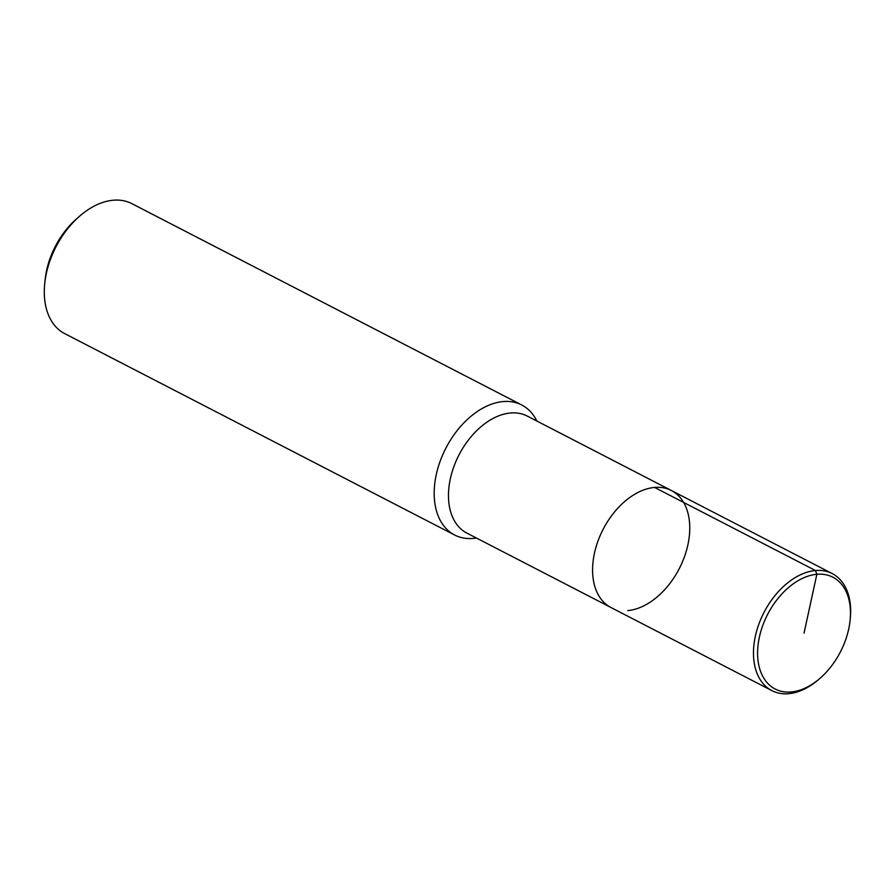 <?xml version="1.0" encoding="UTF-8"?>
<svg xmlns="http://www.w3.org/2000/svg" width="895" height="895" viewBox="0 0 895 895"><rect width="100%" height="100%" fill="white"/><g stroke="black" fill="none" stroke-linecap="round" stroke-linejoin="round"><path stroke-width="1.34" d="M536.832 421.019A73.155 47.603 117.3 0 0 521.729 404.987A73.155 47.603 117.3 0 0 445.867 448.171A73.155 47.603 117.3 0 0 454.615 534.997A73.155 47.603 117.3 0 0 473.265 538.421A73.155 47.603 117.3 0 0 476.408 538.018M627.742 610.591A65.838 42.848 117.3 0 0 684.384 556.925A65.838 42.848 117.3 0 0 671.362 490.505L527.278 416.085A65.838 42.848 117.3 0 0 458.978 454.94A65.838 42.848 117.3 0 0 466.854 533.084L771.848 690.604A65.838 42.848 117.3 0 0 788.629 693.692A65.838 42.848 117.3 0 0 819.126 679.092L820.335 678.03A62.918 40.946 117.3 0 0 850.082 620.436A62.918 40.946 117.3 0 0 812.336 574.97A62.918 40.946 117.3 0 0 758.815 640.003A62.918 40.946 117.3 0 0 791.202 691.969A62.918 40.946 117.3 0 0 820.335 678.03M131.845 203.635A73.155 47.603 117.3 0 0 79.331 216.433A73.155 47.603 117.3 0 0 44.75 283.391A73.155 47.603 117.3 0 0 64.731 333.645M79.342 216.433L76.299 219.107A65.838 42.848 117.3 0 0 45.175 279.374L44.75 283.402M671.362 490.505A65.838 42.848 117.3 0 0 603.096 529.37A65.838 42.848 117.3 0 0 610.961 607.515A65.838 42.848 117.3 0 1 603.096 529.37A65.838 42.848 117.3 0 1 671.362 490.505L832.272 573.606M850.082 620.436L850.25 618.825A65.838 42.848 117.3 0 0 832.249 573.606A65.838 42.848 117.3 0 0 763.983 612.46A65.838 42.848 117.3 0 0 771.848 690.604M804.034 633.134L816.855 574.288L815.479 570.529L654.592 487.439M131.867 203.646L521.751 404.999M64.731 333.634L454.604 534.997"/></g></svg>
